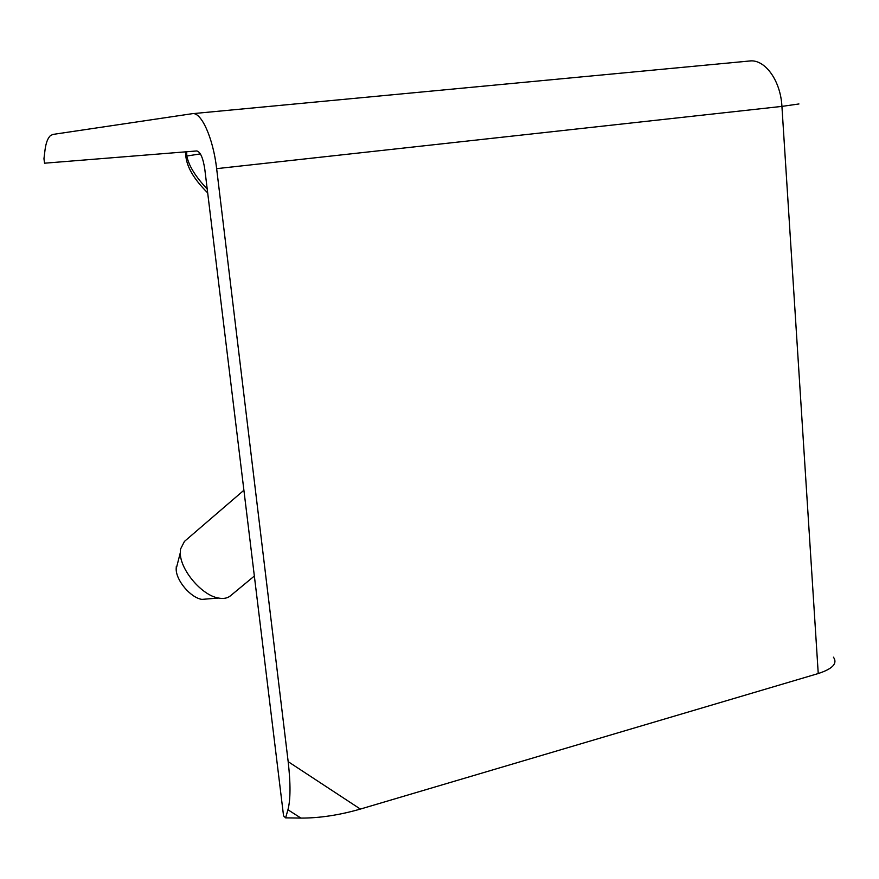 <?xml version="1.0" encoding="UTF-8"?>
<svg xmlns="http://www.w3.org/2000/svg" width="879" height="879" viewBox="0 0 879 879"><rect width="100%" height="100%" fill="white"/><g stroke="black" fill="none" stroke-linecap="round" stroke-linejoin="round"><path stroke-width="1.32" d="M243.901 490.251L184.447 541.409L180.514 549.122L180.294 552.77C180.03 569.669 201.807 595.468 218.508 598.039L218.882 598.116C223.695 598.94 227.54 598.181 230.408 595.852L254.35 576.031M216.641 168.647L288.169 761.664C290.674 783.618 290.597 799.648 287.938 809.768L285.62 817.866L283.565 815.888L204.796 169.197C203.049 157.879 200.379 151.792 196.786 150.946L44.565 163.197L43.95 158.747L44.961 150.452C45.873 143.101 47.708 138.146 50.477 135.597L52.949 134.421L192.226 113.699C201.17 111.534 213.136 137.86 216.641 168.647L781.925 106.392C780.607 80.187 764.499 58.497 749.084 61.047L192.787 113.644M285.62 817.866L300.937 818.085C319.506 818.14 339.316 815.13 360.379 809.076L818.239 673.545C832.699 668.831 837.764 663.381 833.435 657.184M200.368 153.891L186.809 156.022L186.634 151.77M207.202 188.996C195.577 176.789 188.776 165.79 186.809 156.022L185.733 154.99L185.919 153.671M176.316 566.417L176.174 568.911C175.976 580.415 190.534 597.665 201.906 599.401L208.565 598.852M288.169 761.664L360.379 809.076M818.239 673.545L781.925 106.392L798.945 103.964M287.938 809.768L300.937 818.085M751.281 60.915L749.084 61.047M185.546 151.847L185.733 154.979C186.447 166.461 193.765 179.085 207.675 192.864M201.906 599.401L218.508 598.039M176.174 568.911L180.294 552.77"/></g></svg>
